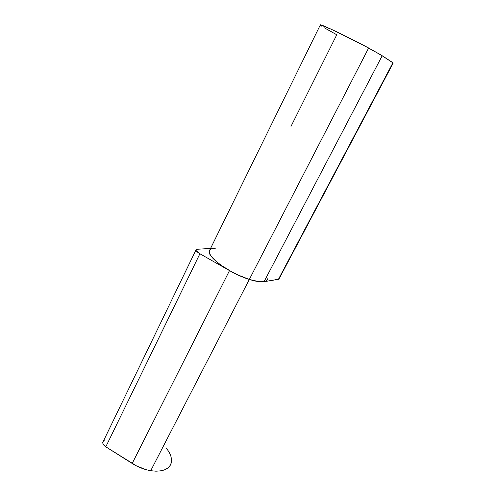 <?xml version="1.0" encoding="UTF-8"?>
<svg xmlns="http://www.w3.org/2000/svg" width="496" height="496" viewBox="0 0 496 496"><rect width="100%" height="100%" fill="white"/><g stroke="black" fill="none" stroke-linecap="round" stroke-linejoin="round"><path stroke-width="0.74" d="M214.092 248.18L215.679 248.155L214.092 248.18M267.797 278.653C267.046 282.602 260.89 282.863 249.333 279.44L150.722 470.704C162.149 472.155 168.993 469.582 171.25 462.985M102.808 442.079C102.517 443.678 103.515 445.259 105.797 446.809L199.907 253.754C197.327 252.216 196.013 250.951 195.97 249.947L102.74 442.457L103.187 444.224L105.797 446.809L136.642 465.992L146.053 469.662L150.722 470.704L155.973 471.194L160.71 470.878L164.746 469.774L167.939 467.945L170.165 465.477L171.374 462.477L171.535 459.079L170.661 455.415L168.807 451.614L166.067 447.826M104.21 440.628L103.453 441.08M195.97 249.947L197.055 249.283L196.038 249.73L196.236 250.771L199.907 253.754L229.499 270.605L132.19 463.475L105.797 446.809L199.907 253.754L229.499 270.605L132.19 463.475C138.173 467.195 144.348 469.6 150.722 470.704L249.333 279.44C242.817 277.338 236.208 274.387 229.499 270.605L239.487 275.658L249.333 279.44L259.191 281.697L264.132 281.678M210.571 248.409L197.055 249.283L210.571 248.409M290.978 126.412L336.778 34.763L324.062 27.664M210.019 249.538L209.188 251.23C207.533 257.356 230.429 273.699 249.333 279.44L368.646 48.019C349.723 37.801 321.978 24.49 320.379 24.806L320.249 25.073M279.087 278.783L393.216 63.023L392.937 62.738L278.411 279.341L278.888 279.161L264.064 281.691L382.193 55.738L392.937 62.738L278.411 279.341L264.064 281.691L382.193 55.738L368.646 48.019L249.333 279.44C255.762 281.455 260.679 282.205 264.064 281.691L257.846 281.523L249.333 279.44L237.615 274.803L231.675 271.808L220.9 265.124L216.529 261.714L210.67 255.496L209.386 252.929L209.256 250.852M210.248 249.339L212.313 248.428L215.679 248.155M393.216 63.023L379.948 54.349L362.737 44.888L331.855 29.531L320.249 24.8M320.342 25.178L321.644 26.145M320.379 24.806L209.188 251.23"/></g></svg>
